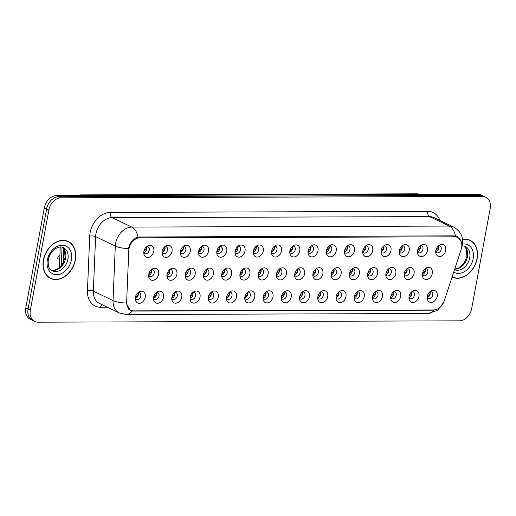 <?xml version="1.0" encoding="UTF-8"?>
<svg xmlns="http://www.w3.org/2000/svg" width="516" height="516" viewBox="0 0 516 516"><rect width="100%" height="100%" fill="white"/><g stroke="black" fill="none" stroke-linecap="round" stroke-linejoin="round"><path stroke-width="0.77" d="M163.527 297.19A6.321 4.728 -64.4 0 1 158.67 303.079A6.321 4.728 -64.4 0 1 153.684 300.022A6.321 4.728 -64.4 0 1 153.645 297.222A6.321 4.728 -64.4 0 1 157.722 291.617A6.321 4.728 -64.4 0 1 163.527 297.19M153.516 298.616A3.793 2.838 115.6 0 0 154.419 299.415A3.793 2.838 115.6 0 0 159.025 295.984A3.793 2.838 115.6 0 0 157.703 292.572A3.793 2.838 115.6 0 0 156.516 292.366M181.767 297.132A6.321 4.728 -64.4 0 1 176.917 303.021A6.321 4.728 -64.4 0 1 171.931 299.964A6.321 4.728 -64.4 0 1 171.893 297.164A6.321 4.728 -64.4 0 1 175.969 291.559A6.321 4.728 -64.4 0 1 181.767 297.132M171.764 298.558A3.793 2.838 115.6 0 0 172.666 299.357A3.793 2.838 115.6 0 0 177.272 295.926A3.793 2.838 115.6 0 0 175.95 292.514A3.793 2.838 115.6 0 0 174.763 292.308M200.015 297.074A6.321 4.728 -64.4 0 1 195.164 302.963A6.321 4.728 -64.4 0 1 190.178 299.906A6.321 4.728 -64.4 0 1 190.133 297.1A6.321 4.728 -64.4 0 1 194.21 291.501A6.321 4.728 -64.4 0 1 200.015 297.074M190.011 298.5A3.793 2.838 115.6 0 0 190.907 299.293A3.793 2.838 115.6 0 0 195.512 295.868A3.793 2.838 115.6 0 0 194.19 292.456A3.793 2.838 115.6 0 0 193.01 292.25M218.262 297.01A6.321 4.728 -64.4 0 1 213.405 302.905A6.321 4.728 -64.4 0 1 208.419 299.848A6.321 4.728 -64.4 0 1 208.38 297.042A6.321 4.728 -64.4 0 1 212.457 291.443A6.321 4.728 -64.4 0 1 218.262 297.01M208.251 298.442A3.793 2.838 115.6 0 0 209.154 299.235A3.793 2.838 115.6 0 0 213.759 295.81A3.793 2.838 115.6 0 0 212.437 292.398A3.793 2.838 115.6 0 0 211.25 292.191M236.502 296.952A6.321 4.728 -64.4 0 1 231.652 302.847A6.321 4.728 -64.4 0 1 226.666 299.79A6.321 4.728 -64.4 0 1 226.621 296.984A6.321 4.728 -64.4 0 1 230.697 291.385A6.321 4.728 -64.4 0 1 236.502 296.952M226.498 298.383A3.793 2.838 115.6 0 0 227.401 299.177A3.793 2.838 115.6 0 0 232.006 295.752A3.793 2.838 115.6 0 0 230.684 292.34A3.793 2.838 115.6 0 0 229.497 292.133M254.749 296.894A6.321 4.728 -64.4 0 1 249.899 302.789A6.321 4.728 -64.4 0 1 244.913 299.731A6.321 4.728 -64.4 0 1 244.868 296.926A6.321 4.728 -64.4 0 1 248.944 291.327A6.321 4.728 -64.4 0 1 254.749 296.894M244.745 298.319A3.793 2.838 115.6 0 0 245.642 299.119A3.793 2.838 115.6 0 0 250.247 295.687A3.793 2.838 115.6 0 0 248.925 292.282A3.793 2.838 115.6 0 0 247.745 292.075M272.996 296.835A6.321 4.728 -64.4 0 1 268.139 302.731A6.321 4.728 -64.4 0 1 263.154 299.673A6.321 4.728 -64.4 0 1 263.115 296.868A6.321 4.728 -64.4 0 1 267.191 291.269A6.321 4.728 -64.4 0 1 272.996 296.835M262.986 298.261A3.793 2.838 115.6 0 0 263.889 299.061A3.793 2.838 115.6 0 0 268.494 295.629A3.793 2.838 115.6 0 0 267.172 292.224A3.793 2.838 115.6 0 0 265.985 292.017M291.237 296.777A6.321 4.728 -64.4 0 1 286.386 302.673A6.321 4.728 -64.4 0 1 281.401 299.615A6.321 4.728 -64.4 0 1 281.355 296.81A6.321 4.728 -64.4 0 1 285.432 291.211A6.321 4.728 -64.4 0 1 291.237 296.777M281.233 298.203A3.793 2.838 115.6 0 0 282.129 299.003A3.793 2.838 115.6 0 0 286.741 295.571A3.793 2.838 115.6 0 0 285.419 292.159A3.793 2.838 115.6 0 0 284.232 291.959M309.484 296.719A6.321 4.728 -64.4 0 1 304.627 302.615A6.321 4.728 -64.4 0 1 299.648 299.557A6.321 4.728 -64.4 0 1 299.603 296.752A6.321 4.728 -64.4 0 1 303.679 291.153A6.321 4.728 -64.4 0 1 309.484 296.719M299.48 298.145A3.793 2.838 115.6 0 0 300.377 298.945A3.793 2.838 115.6 0 0 304.982 295.513A3.793 2.838 115.6 0 0 303.66 292.101A3.793 2.838 115.6 0 0 302.473 291.901M327.725 296.661A6.321 4.728 -64.4 0 1 322.874 302.557A6.321 4.728 -64.4 0 1 317.888 299.493A6.321 4.728 -64.4 0 1 317.85 296.694A6.321 4.728 -64.4 0 1 321.926 291.095A6.321 4.728 -64.4 0 1 327.725 296.661M317.721 298.087A3.793 2.838 115.6 0 0 318.624 298.887A3.793 2.838 115.6 0 0 323.229 295.455A3.793 2.838 115.6 0 0 321.907 292.043A3.793 2.838 115.6 0 0 320.72 291.843M345.972 296.603A6.321 4.728 -64.4 0 1 341.121 302.499A6.321 4.728 -64.4 0 1 336.135 299.435A6.321 4.728 -64.4 0 1 336.09 296.635A6.321 4.728 -64.4 0 1 340.167 291.03A6.321 4.728 -64.4 0 1 345.972 296.603M335.968 298.029A3.793 2.838 115.6 0 0 336.864 298.829A3.793 2.838 115.6 0 0 341.476 295.397A3.793 2.838 115.6 0 0 340.154 291.985A3.793 2.838 115.6 0 0 338.967 291.785M364.219 296.545A6.321 4.728 -64.4 0 1 359.362 302.44A6.321 4.728 -64.4 0 1 354.376 299.377A6.321 4.728 -64.4 0 1 354.337 296.577A6.321 4.728 -64.4 0 1 358.414 290.972A6.321 4.728 -64.4 0 1 364.219 296.545M354.208 297.971A3.793 2.838 115.6 0 0 355.111 298.77A3.793 2.838 115.6 0 0 359.717 295.339A3.793 2.838 115.6 0 0 358.394 291.927A3.793 2.838 115.6 0 0 357.207 291.727M382.459 296.487A6.321 4.728 -64.4 0 1 377.609 302.382A6.321 4.728 -64.4 0 1 372.623 299.319A6.321 4.728 -64.4 0 1 372.584 296.519A6.321 4.728 -64.4 0 1 376.661 290.914A6.321 4.728 -64.4 0 1 382.459 296.487M372.455 297.913A3.793 2.838 115.6 0 0 373.358 298.712A3.793 2.838 115.6 0 0 377.964 295.281A3.793 2.838 115.6 0 0 376.641 291.869A3.793 2.838 115.6 0 0 375.455 291.669M400.706 296.429A6.321 4.728 -64.4 0 1 395.856 302.324A6.321 4.728 -64.4 0 1 390.87 299.261A6.321 4.728 -64.4 0 1 390.825 296.461A6.321 4.728 -64.4 0 1 394.901 290.856A6.321 4.728 -64.4 0 1 400.706 296.429M390.702 297.855A3.793 2.838 115.6 0 0 391.599 298.654A3.793 2.838 115.6 0 0 396.204 295.223A3.793 2.838 115.6 0 0 394.888 291.811A3.793 2.838 115.6 0 0 393.702 291.605M418.953 296.371A6.321 4.728 -64.4 0 1 414.096 302.26A6.321 4.728 -64.4 0 1 409.111 299.203A6.321 4.728 -64.4 0 1 409.072 296.403A6.321 4.728 -64.4 0 1 413.148 290.798A6.321 4.728 -64.4 0 1 418.953 296.371M408.943 297.796A3.793 2.838 115.6 0 0 409.846 298.596A3.793 2.838 115.6 0 0 414.451 295.165A3.793 2.838 115.6 0 0 413.129 291.753A3.793 2.838 115.6 0 0 411.942 291.546M437.194 296.313A6.321 4.728 -64.4 0 1 432.344 302.202A6.321 4.728 -64.4 0 1 427.358 299.145A6.321 4.728 -64.4 0 1 427.319 296.339A6.321 4.728 -64.4 0 1 431.395 290.74A6.321 4.728 -64.4 0 1 437.194 296.313M427.19 297.738A3.793 2.838 115.6 0 0 428.093 298.532A3.793 2.838 115.6 0 0 432.698 295.107A3.793 2.838 115.6 0 0 431.376 291.695A3.793 2.838 115.6 0 0 430.189 291.488M145.28 297.248A6.321 4.728 -64.4 0 1 140.429 303.144A6.321 4.728 -64.4 0 1 135.444 300.08A6.321 4.728 -64.4 0 1 135.398 297.281A6.321 4.728 -64.4 0 1 139.475 291.675A6.321 4.728 -64.4 0 1 145.28 297.248M135.276 298.674A3.793 2.838 115.6 0 0 136.172 299.474A3.793 2.838 115.6 0 0 140.778 296.042A3.793 2.838 115.6 0 0 139.462 292.63A3.793 2.838 115.6 0 0 138.275 292.43M176.898 274.222A6.321 4.728 -64.4 0 1 172.047 280.117A6.321 4.728 -64.4 0 1 167.061 277.06A6.321 4.728 -64.4 0 1 167.016 274.254A6.321 4.728 -64.4 0 1 171.093 268.655A6.321 4.728 -64.4 0 1 176.898 274.222M166.894 275.647A3.793 2.838 115.6 0 0 167.79 276.447A3.793 2.838 115.6 0 0 172.396 273.016A3.793 2.838 115.6 0 0 171.08 269.61A3.793 2.838 115.6 0 0 169.893 269.404M195.145 274.164A6.321 4.728 -64.4 0 1 190.288 280.059A6.321 4.728 -64.4 0 1 185.302 277.002A6.321 4.728 -64.4 0 1 185.263 274.196A6.321 4.728 -64.4 0 1 189.34 268.597A6.321 4.728 -64.4 0 1 195.145 274.164M185.134 275.589A3.793 2.838 115.6 0 0 186.037 276.389A3.793 2.838 115.6 0 0 190.643 272.958A3.793 2.838 115.6 0 0 189.32 269.552A3.793 2.838 115.6 0 0 188.134 269.346M213.385 274.106A6.321 4.728 -64.4 0 1 208.535 280.001A6.321 4.728 -64.4 0 1 203.549 276.944A6.321 4.728 -64.4 0 1 203.51 274.138A6.321 4.728 -64.4 0 1 207.587 268.539A6.321 4.728 -64.4 0 1 213.385 274.106M203.381 275.531A3.793 2.838 115.6 0 0 204.284 276.331A3.793 2.838 115.6 0 0 208.89 272.9A3.793 2.838 115.6 0 0 207.567 269.494A3.793 2.838 115.6 0 0 206.381 269.288M231.632 274.048A6.321 4.728 -64.4 0 1 226.782 279.943A6.321 4.728 -64.4 0 1 221.796 276.886A6.321 4.728 -64.4 0 1 221.751 274.08A6.321 4.728 -64.4 0 1 225.827 268.481A6.321 4.728 -64.4 0 1 231.632 274.048M221.628 275.473A3.793 2.838 115.6 0 0 222.525 276.273A3.793 2.838 115.6 0 0 227.13 272.841A3.793 2.838 115.6 0 0 225.808 269.429A3.793 2.838 115.6 0 0 224.628 269.229M249.879 273.99A6.321 4.728 -64.4 0 1 245.023 279.885A6.321 4.728 -64.4 0 1 240.037 276.821A6.321 4.728 -64.4 0 1 239.998 274.022A6.321 4.728 -64.4 0 1 244.074 268.423A6.321 4.728 -64.4 0 1 249.879 273.99M239.869 275.415A3.793 2.838 115.6 0 0 240.772 276.215A3.793 2.838 115.6 0 0 245.377 272.783A3.793 2.838 115.6 0 0 244.055 269.371A3.793 2.838 115.6 0 0 242.868 269.171M268.12 273.932A6.321 4.728 -64.4 0 1 263.27 279.827A6.321 4.728 -64.4 0 1 258.284 276.763A6.321 4.728 -64.4 0 1 258.239 273.964A6.321 4.728 -64.4 0 1 262.315 268.359A6.321 4.728 -64.4 0 1 268.12 273.932M258.116 275.357A3.793 2.838 115.6 0 0 259.019 276.157A3.793 2.838 115.6 0 0 263.624 272.725A3.793 2.838 115.6 0 0 262.302 269.313A3.793 2.838 115.6 0 0 261.115 269.113M286.367 273.873A6.321 4.728 -64.4 0 1 281.517 279.769A6.321 4.728 -64.4 0 1 276.531 276.705A6.321 4.728 -64.4 0 1 276.486 273.906A6.321 4.728 -64.4 0 1 280.562 268.301A6.321 4.728 -64.4 0 1 286.367 273.873M276.363 275.299A3.793 2.838 115.6 0 0 277.26 276.099A3.793 2.838 115.6 0 0 281.865 272.667A3.793 2.838 115.6 0 0 280.543 269.255A3.793 2.838 115.6 0 0 279.362 269.055M304.614 273.815A6.321 4.728 -64.4 0 1 299.757 279.711A6.321 4.728 -64.4 0 1 294.771 276.647A6.321 4.728 -64.4 0 1 294.733 273.848A6.321 4.728 -64.4 0 1 298.809 268.243A6.321 4.728 -64.4 0 1 304.614 273.815M294.604 275.241A3.793 2.838 115.6 0 0 295.507 276.041A3.793 2.838 115.6 0 0 300.112 272.609A3.793 2.838 115.6 0 0 298.79 269.197A3.793 2.838 115.6 0 0 297.603 268.997M322.855 273.757A6.321 4.728 -64.4 0 1 318.004 279.653A6.321 4.728 -64.4 0 1 313.019 276.589A6.321 4.728 -64.4 0 1 312.973 273.79A6.321 4.728 -64.4 0 1 317.05 268.185A6.321 4.728 -64.4 0 1 322.855 273.757M312.851 275.183A3.793 2.838 115.6 0 0 313.747 275.983A3.793 2.838 115.6 0 0 318.359 272.551A3.793 2.838 115.6 0 0 317.037 269.139A3.793 2.838 115.6 0 0 315.85 268.939M341.102 273.699A6.321 4.728 -64.4 0 1 336.245 279.588A6.321 4.728 -64.4 0 1 331.259 276.531A6.321 4.728 -64.4 0 1 331.22 273.732A6.321 4.728 -64.4 0 1 335.297 268.127A6.321 4.728 -64.4 0 1 341.102 273.699M331.098 275.125A3.793 2.838 115.6 0 0 331.994 275.925A3.793 2.838 115.6 0 0 336.6 272.493A3.793 2.838 115.6 0 0 335.277 269.081A3.793 2.838 115.6 0 0 334.091 268.875M359.342 273.641A6.321 4.728 -64.4 0 1 354.492 279.53A6.321 4.728 -64.4 0 1 349.506 276.473A6.321 4.728 -64.4 0 1 349.467 273.667A6.321 4.728 -64.4 0 1 353.544 268.068A6.321 4.728 -64.4 0 1 359.342 273.641M349.338 275.067A3.793 2.838 115.6 0 0 350.241 275.86A3.793 2.838 115.6 0 0 354.847 272.435A3.793 2.838 115.6 0 0 353.525 269.023A3.793 2.838 115.6 0 0 352.338 268.817M377.589 273.577A6.321 4.728 -64.4 0 1 372.739 279.472A6.321 4.728 -64.4 0 1 367.753 276.415A6.321 4.728 -64.4 0 1 367.708 273.609A6.321 4.728 -64.4 0 1 371.784 268.01A6.321 4.728 -64.4 0 1 377.589 273.577M367.585 275.009A3.793 2.838 115.6 0 0 368.482 275.802A3.793 2.838 115.6 0 0 373.094 272.377A3.793 2.838 115.6 0 0 371.772 268.965A3.793 2.838 115.6 0 0 370.585 268.759M395.837 273.519A6.321 4.728 -64.4 0 1 390.98 279.414A6.321 4.728 -64.4 0 1 385.994 276.357A6.321 4.728 -64.4 0 1 385.955 273.551A6.321 4.728 -64.4 0 1 390.032 267.952A6.321 4.728 -64.4 0 1 395.837 273.519M385.826 274.951A3.793 2.838 115.6 0 0 386.729 275.744A3.793 2.838 115.6 0 0 391.334 272.319A3.793 2.838 115.6 0 0 390.012 268.907A3.793 2.838 115.6 0 0 388.825 268.701M414.077 273.461A6.321 4.728 -64.4 0 1 409.227 279.356A6.321 4.728 -64.4 0 1 404.241 276.299A6.321 4.728 -64.4 0 1 404.202 273.493A6.321 4.728 -64.4 0 1 408.279 267.894A6.321 4.728 -64.4 0 1 414.077 273.461M404.073 274.886A3.793 2.838 115.6 0 0 404.976 275.686A3.793 2.838 115.6 0 0 409.581 272.255A3.793 2.838 115.6 0 0 408.259 268.849A3.793 2.838 115.6 0 0 407.072 268.642M432.324 273.403A6.321 4.728 -64.4 0 1 427.474 279.298A6.321 4.728 -64.4 0 1 422.488 276.241A6.321 4.728 -64.4 0 1 422.443 273.435A6.321 4.728 -64.4 0 1 426.519 267.836A6.321 4.728 -64.4 0 1 432.324 273.403M422.32 274.828A3.793 2.838 115.6 0 0 423.217 275.628A3.793 2.838 115.6 0 0 427.822 272.196A3.793 2.838 115.6 0 0 426.506 268.791A3.793 2.838 115.6 0 0 425.319 268.584M158.651 274.28A6.321 4.728 -64.4 0 1 153.8 280.175A6.321 4.728 -64.4 0 1 148.814 277.118A6.321 4.728 -64.4 0 1 148.776 274.312A6.321 4.728 -64.4 0 1 152.852 268.713A6.321 4.728 -64.4 0 1 158.651 274.28M148.647 275.712A3.793 2.838 115.6 0 0 149.55 276.505A3.793 2.838 115.6 0 0 154.155 273.08A3.793 2.838 115.6 0 0 152.833 269.668A3.793 2.838 115.6 0 0 151.646 269.462M172.028 251.318A6.321 4.728 -64.4 0 1 167.171 257.213A6.321 4.728 -64.4 0 1 162.185 254.149A6.321 4.728 -64.4 0 1 162.147 251.35A6.321 4.728 -64.4 0 1 166.223 245.751A6.321 4.728 -64.4 0 1 172.028 251.318M162.018 252.743A3.793 2.838 115.6 0 0 162.921 253.543A3.793 2.838 115.6 0 0 167.526 250.112A3.793 2.838 115.6 0 0 166.204 246.7A3.793 2.838 115.6 0 0 165.017 246.5M190.269 251.26A6.321 4.728 -64.4 0 1 185.418 257.155A6.321 4.728 -64.4 0 1 180.432 254.091A6.321 4.728 -64.4 0 1 180.394 251.292A6.321 4.728 -64.4 0 1 184.47 245.693A6.321 4.728 -64.4 0 1 190.269 251.26M180.265 252.685A3.793 2.838 115.6 0 0 181.168 253.485A3.793 2.838 115.6 0 0 185.773 250.054A3.793 2.838 115.6 0 0 184.451 246.642A3.793 2.838 115.6 0 0 183.264 246.442M208.516 251.202A6.321 4.728 -64.4 0 1 203.665 257.097A6.321 4.728 -64.4 0 1 198.679 254.033A6.321 4.728 -64.4 0 1 198.634 251.234A6.321 4.728 -64.4 0 1 202.711 245.629A6.321 4.728 -64.4 0 1 208.516 251.202M198.512 252.627A3.793 2.838 115.6 0 0 199.408 253.427A3.793 2.838 115.6 0 0 204.014 249.996A3.793 2.838 115.6 0 0 202.698 246.584A3.793 2.838 115.6 0 0 201.511 246.384M226.763 251.144A6.321 4.728 -64.4 0 1 221.906 257.039A6.321 4.728 -64.4 0 1 216.92 253.975A6.321 4.728 -64.4 0 1 216.881 251.176A6.321 4.728 -64.4 0 1 220.958 245.571A6.321 4.728 -64.4 0 1 226.763 251.144M216.752 252.569A3.793 2.838 115.6 0 0 217.655 253.369A3.793 2.838 115.6 0 0 222.261 249.938A3.793 2.838 115.6 0 0 220.938 246.525A3.793 2.838 115.6 0 0 219.751 246.326M245.003 251.086A6.321 4.728 -64.4 0 1 240.153 256.981A6.321 4.728 -64.4 0 1 235.167 253.917A6.321 4.728 -64.4 0 1 235.128 251.118A6.321 4.728 -64.4 0 1 239.205 245.513A6.321 4.728 -64.4 0 1 245.003 251.086M234.999 252.511A3.793 2.838 115.6 0 0 235.902 253.311A3.793 2.838 115.6 0 0 240.508 249.879A3.793 2.838 115.6 0 0 239.185 246.467A3.793 2.838 115.6 0 0 237.999 246.267M263.25 251.028A6.321 4.728 -64.4 0 1 258.4 256.916A6.321 4.728 -64.4 0 1 253.414 253.859A6.321 4.728 -64.4 0 1 253.369 251.06A6.321 4.728 -64.4 0 1 257.445 245.455A6.321 4.728 -64.4 0 1 263.25 251.028M253.246 252.453A3.793 2.838 115.6 0 0 254.143 253.253A3.793 2.838 115.6 0 0 258.748 249.821A3.793 2.838 115.6 0 0 257.426 246.409A3.793 2.838 115.6 0 0 256.246 246.203M281.497 250.97A6.321 4.728 -64.4 0 1 276.64 256.858A6.321 4.728 -64.4 0 1 271.655 253.801A6.321 4.728 -64.4 0 1 271.616 250.995A6.321 4.728 -64.4 0 1 275.692 245.397A6.321 4.728 -64.4 0 1 281.497 250.97M271.487 252.395A3.793 2.838 115.6 0 0 272.39 253.188A3.793 2.838 115.6 0 0 276.995 249.763A3.793 2.838 115.6 0 0 275.673 246.351A3.793 2.838 115.6 0 0 274.486 246.145M299.738 250.905A6.321 4.728 -64.4 0 1 294.888 256.8A6.321 4.728 -64.4 0 1 289.902 253.743A6.321 4.728 -64.4 0 1 289.857 250.937A6.321 4.728 -64.4 0 1 293.933 245.339A6.321 4.728 -64.4 0 1 299.738 250.905M289.734 252.337A3.793 2.838 115.6 0 0 290.637 253.13A3.793 2.838 115.6 0 0 295.242 249.705A3.793 2.838 115.6 0 0 293.92 246.293A3.793 2.838 115.6 0 0 292.733 246.087M317.985 250.847A6.321 4.728 -64.4 0 1 313.135 256.742A6.321 4.728 -64.4 0 1 308.149 253.685A6.321 4.728 -64.4 0 1 308.104 250.879A6.321 4.728 -64.4 0 1 312.18 245.281A6.321 4.728 -64.4 0 1 317.985 250.847M307.981 252.279A3.793 2.838 115.6 0 0 308.878 253.072A3.793 2.838 115.6 0 0 313.483 249.647A3.793 2.838 115.6 0 0 312.161 246.235A3.793 2.838 115.6 0 0 310.98 246.029M336.226 250.789A6.321 4.728 -64.4 0 1 331.375 256.684A6.321 4.728 -64.4 0 1 326.389 253.627A6.321 4.728 -64.4 0 1 326.351 250.821A6.321 4.728 -64.4 0 1 330.427 245.223A6.321 4.728 -64.4 0 1 336.226 250.789M326.222 252.221A3.793 2.838 115.6 0 0 327.125 253.014A3.793 2.838 115.6 0 0 331.73 249.583A3.793 2.838 115.6 0 0 330.408 246.177A3.793 2.838 115.6 0 0 329.221 245.971M354.473 250.731A6.321 4.728 -64.4 0 1 349.622 256.626A6.321 4.728 -64.4 0 1 344.636 253.569A6.321 4.728 -64.4 0 1 344.591 250.763A6.321 4.728 -64.4 0 1 348.668 245.165A6.321 4.728 -64.4 0 1 354.473 250.731M344.469 252.156A3.793 2.838 115.6 0 0 345.365 252.956A3.793 2.838 115.6 0 0 349.977 249.525A3.793 2.838 115.6 0 0 348.655 246.119A3.793 2.838 115.6 0 0 347.468 245.913M372.72 250.673A6.321 4.728 -64.4 0 1 367.863 256.568A6.321 4.728 -64.4 0 1 362.877 253.511A6.321 4.728 -64.4 0 1 362.838 250.705A6.321 4.728 -64.4 0 1 366.915 245.106A6.321 4.728 -64.4 0 1 372.72 250.673M362.716 252.098A3.793 2.838 115.6 0 0 363.612 252.898A3.793 2.838 115.6 0 0 368.218 249.467A3.793 2.838 115.6 0 0 366.895 246.061A3.793 2.838 115.6 0 0 365.709 245.855M390.96 250.615A6.321 4.728 -64.4 0 1 386.11 256.51A6.321 4.728 -64.4 0 1 381.124 253.453A6.321 4.728 -64.4 0 1 381.085 250.647A6.321 4.728 -64.4 0 1 385.162 245.048A6.321 4.728 -64.4 0 1 390.96 250.615M380.956 252.04A3.793 2.838 115.6 0 0 381.859 252.84A3.793 2.838 115.6 0 0 386.465 249.409A3.793 2.838 115.6 0 0 385.142 245.997A3.793 2.838 115.6 0 0 383.956 245.797M409.207 250.557A6.321 4.728 -64.4 0 1 404.357 256.452A6.321 4.728 -64.4 0 1 399.371 253.388A6.321 4.728 -64.4 0 1 399.326 250.589A6.321 4.728 -64.4 0 1 403.402 244.99A6.321 4.728 -64.4 0 1 409.207 250.557M399.203 251.982A3.793 2.838 115.6 0 0 400.1 252.782A3.793 2.838 115.6 0 0 404.712 249.351A3.793 2.838 115.6 0 0 403.389 245.939A3.793 2.838 115.6 0 0 402.203 245.739M427.454 250.499A6.321 4.728 -64.4 0 1 422.598 256.394A6.321 4.728 -64.4 0 1 417.612 253.33A6.321 4.728 -64.4 0 1 417.573 250.531A6.321 4.728 -64.4 0 1 421.649 244.932A6.321 4.728 -64.4 0 1 427.454 250.499M417.444 251.924A3.793 2.838 115.6 0 0 418.347 252.724A3.793 2.838 115.6 0 0 422.952 249.293A3.793 2.838 115.6 0 0 421.63 245.88A3.793 2.838 115.6 0 0 420.443 245.68M445.695 250.441A6.321 4.728 -64.4 0 1 440.845 256.336A6.321 4.728 -64.4 0 1 435.859 253.272A6.321 4.728 -64.4 0 1 435.82 250.473A6.321 4.728 -64.4 0 1 439.896 244.868A6.321 4.728 -64.4 0 1 445.695 250.441M435.691 251.866A3.793 2.838 115.6 0 0 436.594 252.666A3.793 2.838 115.6 0 0 441.199 249.234A3.793 2.838 115.6 0 0 439.877 245.822A3.793 2.838 115.6 0 0 438.69 245.622M153.781 251.376A6.321 4.728 -64.4 0 1 148.93 257.271A6.321 4.728 -64.4 0 1 143.945 254.214A6.321 4.728 -64.4 0 1 143.899 251.408A6.321 4.728 -64.4 0 1 147.976 245.81A6.321 4.728 -64.4 0 1 153.781 251.376M143.777 252.801A3.793 2.838 115.6 0 0 144.674 253.601A3.793 2.838 115.6 0 0 149.285 250.17A3.793 2.838 115.6 0 0 147.963 246.758A3.793 2.838 115.6 0 0 146.776 246.558M156.296 292.553A3.793 2.838 -64.4 0 1 156.503 294.771A3.793 2.838 -64.4 0 1 153.523 298.325M174.543 292.495A3.793 2.838 -64.4 0 1 174.75 294.713A3.793 2.838 -64.4 0 1 171.77 298.267M192.784 292.437A3.793 2.838 -64.4 0 1 192.99 294.655A3.793 2.838 -64.4 0 1 190.011 298.209M211.031 292.379A3.793 2.838 -64.4 0 1 211.238 294.597A3.793 2.838 -64.4 0 1 208.258 298.151M229.272 292.32A3.793 2.838 -64.4 0 1 229.485 294.539A3.793 2.838 -64.4 0 1 226.505 298.093M247.519 292.256A3.793 2.838 -64.4 0 1 247.725 294.481A3.793 2.838 -64.4 0 1 244.745 298.035M265.766 292.198A3.793 2.838 -64.4 0 1 265.972 294.423A3.793 2.838 -64.4 0 1 262.992 297.977M284.006 292.14A3.793 2.838 -64.4 0 1 284.213 294.359A3.793 2.838 -64.4 0 1 281.233 297.919M302.253 292.082A3.793 2.838 -64.4 0 1 302.46 294.301A3.793 2.838 -64.4 0 1 299.48 297.861M320.5 292.024A3.793 2.838 -64.4 0 1 320.707 294.243A3.793 2.838 -64.4 0 1 317.727 297.803M338.741 291.966A3.793 2.838 -64.4 0 1 338.947 294.185A3.793 2.838 -64.4 0 1 335.968 297.738M356.988 291.908A3.793 2.838 -64.4 0 1 357.195 294.126A3.793 2.838 -64.4 0 1 354.215 297.68M375.235 291.85A3.793 2.838 -64.4 0 1 375.442 294.068A3.793 2.838 -64.4 0 1 372.462 297.622M393.476 291.792A3.793 2.838 -64.4 0 1 393.682 294.01A3.793 2.838 -64.4 0 1 390.702 297.564M411.723 291.733A3.793 2.838 -64.4 0 1 411.929 293.952A3.793 2.838 -64.4 0 1 408.949 297.506M429.97 291.675A3.793 2.838 -64.4 0 1 430.176 293.894A3.793 2.838 -64.4 0 1 427.196 297.448M138.049 292.611A3.793 2.838 -64.4 0 1 138.256 294.829A3.793 2.838 -64.4 0 1 135.276 298.383M169.667 269.584A3.793 2.838 -64.4 0 1 169.874 271.809A3.793 2.838 -64.4 0 1 166.894 275.363M187.914 269.526A3.793 2.838 -64.4 0 1 188.121 271.751A3.793 2.838 -64.4 0 1 185.141 275.305M206.161 269.468A3.793 2.838 -64.4 0 1 206.368 271.687A3.793 2.838 -64.4 0 1 203.388 275.247M224.402 269.41A3.793 2.838 -64.4 0 1 224.608 271.629A3.793 2.838 -64.4 0 1 221.628 275.189M242.649 269.352A3.793 2.838 -64.4 0 1 242.855 271.571A3.793 2.838 -64.4 0 1 239.875 275.131M260.89 269.294A3.793 2.838 -64.4 0 1 261.096 271.513A3.793 2.838 -64.4 0 1 258.123 275.067M279.137 269.236A3.793 2.838 -64.4 0 1 279.343 271.455A3.793 2.838 -64.4 0 1 276.363 275.009M297.384 269.178A3.793 2.838 -64.4 0 1 297.59 271.397A3.793 2.838 -64.4 0 1 294.61 274.951M315.624 269.12A3.793 2.838 -64.4 0 1 315.831 271.339A3.793 2.838 -64.4 0 1 312.851 274.893M333.871 269.062A3.793 2.838 -64.4 0 1 334.078 271.281A3.793 2.838 -64.4 0 1 331.098 274.835M352.118 269.004A3.793 2.838 -64.4 0 1 352.325 271.223A3.793 2.838 -64.4 0 1 349.345 274.776M370.359 268.946A3.793 2.838 -64.4 0 1 370.565 271.164A3.793 2.838 -64.4 0 1 367.585 274.718M388.606 268.888A3.793 2.838 -64.4 0 1 388.812 271.106A3.793 2.838 -64.4 0 1 385.833 274.66M406.853 268.823A3.793 2.838 -64.4 0 1 407.06 271.048A3.793 2.838 -64.4 0 1 404.08 274.602M425.094 268.765A3.793 2.838 -64.4 0 1 425.3 270.99A3.793 2.838 -64.4 0 1 422.32 274.544M151.427 269.649A3.793 2.838 -64.4 0 1 151.633 271.868A3.793 2.838 -64.4 0 1 148.653 275.421M164.798 246.68A3.793 2.838 -64.4 0 1 165.004 248.899A3.793 2.838 -64.4 0 1 162.024 252.459M183.045 246.622A3.793 2.838 -64.4 0 1 183.251 248.841A3.793 2.838 -64.4 0 1 180.271 252.395M201.285 246.564A3.793 2.838 -64.4 0 1 201.492 248.783A3.793 2.838 -64.4 0 1 198.512 252.337M219.532 246.506A3.793 2.838 -64.4 0 1 219.739 248.725A3.793 2.838 -64.4 0 1 216.759 252.279M237.779 246.448A3.793 2.838 -64.4 0 1 237.986 248.667A3.793 2.838 -64.4 0 1 235.006 252.221M256.02 246.39A3.793 2.838 -64.4 0 1 256.226 248.609A3.793 2.838 -64.4 0 1 253.246 252.163M274.267 246.332A3.793 2.838 -64.4 0 1 274.473 248.551A3.793 2.838 -64.4 0 1 271.493 252.105M292.507 246.274A3.793 2.838 -64.4 0 1 292.714 248.493A3.793 2.838 -64.4 0 1 289.74 252.047M310.755 246.216A3.793 2.838 -64.4 0 1 310.961 248.435A3.793 2.838 -64.4 0 1 307.981 251.989M329.002 246.158A3.793 2.838 -64.4 0 1 329.208 248.377A3.793 2.838 -64.4 0 1 326.228 251.931M347.242 246.093A3.793 2.838 -64.4 0 1 347.449 248.319A3.793 2.838 -64.4 0 1 344.469 251.873M365.489 246.035A3.793 2.838 -64.4 0 1 365.696 248.26A3.793 2.838 -64.4 0 1 362.716 251.814M383.736 245.977A3.793 2.838 -64.4 0 1 383.943 248.196A3.793 2.838 -64.4 0 1 380.963 251.756M401.977 245.919A3.793 2.838 -64.4 0 1 402.183 248.138A3.793 2.838 -64.4 0 1 399.203 251.698M420.224 245.861A3.793 2.838 -64.4 0 1 420.43 248.08A3.793 2.838 -64.4 0 1 417.45 251.634M438.471 245.803A3.793 2.838 -64.4 0 1 438.677 248.022A3.793 2.838 -64.4 0 1 435.697 251.576M146.55 246.738A3.793 2.838 -64.4 0 1 146.757 248.957A3.793 2.838 -64.4 0 1 143.777 252.518M128.774 250.647A11.384 8.514 -64.4 0 1 128.994 248.751A11.384 8.514 -64.4 0 1 139.9 237.824L454.738 236.812A11.384 8.514 -64.4 0 1 457.647 237.45A11.384 8.514 -64.4 0 1 461.123 249.576L444.244 300.886A11.384 8.514 -64.4 0 1 433.821 309.923L133.734 310.884A11.384 8.514 -64.4 0 1 130.825 310.245A11.384 8.514 -64.4 0 1 126.646 301.905L128.774 250.647M59.404 267.643L60.256 247.048M43.408 260.019A20.447 15.287 115.6 0 0 50.529 278.395A20.447 15.287 115.6 0 0 75.355 259.916A20.447 15.287 115.6 0 0 68.228 241.533A20.447 15.287 115.6 0 0 43.408 260.019M49.549 277.866A20.447 15.287 115.6 0 0 50.581 278.189M452.1 277.008A20.447 15.287 115.6 0 0 452.313 277.111A20.447 15.287 115.6 0 0 477.132 258.626A20.447 15.287 115.6 0 0 470.012 240.243A20.447 15.287 115.6 0 0 462.523 239.295M436.052 309.581L432.795 310.174L132.07 311.077A14.758 9.211 -90.2 0 1 126.201 314.496L119.228 312.922A16.86 12.61 -64.4 0 1 113.036 300.57L115.3 246.08A14.758 4.883 2.4 0 0 128.452 248.506L128.845 246.906C130.69 241.611 133.741 238.315 137.985 237.012L454.112 235.851L457.189 236.573L461.098 241.269M34.746 321.468L30.205 319.288A12.648 9.456 115.6 0 1 25.8 307.917L44.357 207.78A12.648 9.456 115.6 0 1 56.483 195.635L478.022 194.28A12.648 9.456 115.6 0 1 481.254 194.996L483.524 196.086A12.648 9.456 115.6 0 0 480.293 195.37L58.753 196.725A12.648 9.456 115.6 0 0 46.633 208.87L28.07 309.007A12.648 9.456 115.6 0 0 32.476 320.378A12.648 9.456 115.6 0 1 28.07 309.007L46.633 208.87A12.648 9.456 115.6 0 1 58.753 196.725L480.293 195.37A12.648 9.456 115.6 0 1 483.524 196.086L485.795 197.177A12.648 9.456 115.6 0 0 482.563 196.461L61.023 197.815A12.648 9.456 115.6 0 0 48.904 209.96L30.341 310.097A12.648 9.456 115.6 0 0 34.746 321.468A12.648 9.456 115.6 0 0 37.978 322.184L459.517 320.829A12.648 9.456 115.6 0 0 471.643 308.684L490.2 208.541A12.648 9.456 115.6 0 0 485.795 197.177M132.07 311.077L130.284 310.555L126.13 302.995A14.758 4.883 2.4 0 1 113.036 300.57L93.351 291.121A16.86 12.61 115.6 0 0 99.549 303.473L119.228 312.922M130.058 309.697L129.097 309.652M469.876 240.417A20.447 15.287 115.6 0 0 468.98 239.811M68.093 241.701A20.447 15.287 115.6 0 0 67.196 241.101M145.106 251.814L143.796 252.214M144.241 250.86L146.725 248.957L146.138 247.125M149.975 274.718L148.666 275.118M149.118 273.764L151.594 271.861L151.007 270.029M59.74 259.574L57.508 258.51A6.321 4.728 -64.4 0 1 59.927 254.975M135.74 296.732L138.224 294.823L137.637 292.991M135.295 298.08L136.605 297.68M75.188 259.916A20.234 15.132 115.6 0 0 68.138 241.727A20.234 15.132 115.6 0 0 43.576 260.019A20.234 15.132 115.6 0 0 50.626 278.208A20.234 15.132 115.6 0 0 75.188 259.916M163.353 251.756L162.043 252.156M162.488 250.802L164.965 248.899L164.385 247.067M181.593 251.698L180.284 252.098M180.735 250.744L183.212 248.841L182.625 247.009M199.84 251.64L198.531 252.04M198.976 250.686L201.459 248.783L200.872 246.951M218.087 251.582L216.778 251.982M217.223 250.628L219.7 248.718L219.119 246.893M168.222 274.66L166.913 275.06M167.358 273.706L169.841 271.803L169.254 269.971M186.47 274.602L185.16 275.002M185.605 273.648L188.082 271.745L187.501 269.913M204.71 274.544L203.401 274.944M203.852 273.59L206.329 271.687L205.742 269.855M452.403 276.918L452.164 276.808A20.234 15.132 115.6 0 0 452.403 276.918A20.234 15.132 115.6 0 0 476.971 258.626A20.234 15.132 115.6 0 0 469.921 240.437A20.234 15.132 115.6 0 0 462.549 239.489M236.328 251.518L235.019 251.918M235.47 250.563L237.947 248.66L237.36 246.829M254.575 251.46L253.266 251.86M253.711 250.505L256.188 248.602L255.607 246.771M272.822 251.402L271.506 251.802M271.958 250.447L274.435 248.544L273.854 246.713M222.957 274.486L221.648 274.886M222.093 273.532L224.57 271.629L223.989 269.797M241.204 274.428L239.888 274.828M240.34 273.474L242.817 271.571L242.236 269.739M259.445 274.37L258.135 274.77M258.58 273.416L261.064 271.513L260.477 269.681M291.063 251.344L289.753 251.744M290.198 250.389L292.682 248.486L292.095 246.654M309.31 251.286L308 251.685M308.445 250.331L310.922 248.428L310.342 246.596M327.557 251.228L326.241 251.627M326.692 250.273L329.169 248.37L328.589 246.538M345.797 251.169L344.488 251.569M344.933 250.215L347.416 248.312L346.829 246.48M364.044 251.111L362.735 251.511M363.18 250.157L365.657 248.254L365.076 246.422M277.692 274.312L276.382 274.712M276.828 273.357L279.304 271.448L278.724 269.623M295.939 274.248L294.623 274.654M295.075 273.299L297.551 271.39L296.971 269.558M314.18 274.19L312.87 274.589M313.315 273.235L315.798 271.332L315.212 269.5M332.427 274.131L331.117 274.531M331.562 273.177L334.039 271.274L333.459 269.442M350.667 274.073L349.358 274.473M349.809 273.119L352.286 271.216L351.706 269.384M382.285 251.053L380.976 251.453M381.427 250.099L383.904 248.196L383.323 246.364M400.532 250.995L399.223 251.395M399.668 250.041L402.151 248.138L401.564 246.306M418.779 250.937L417.47 251.337M417.915 249.983L420.392 248.08L419.811 246.248M437.02 250.879L435.71 251.279M436.162 249.925L438.639 248.022L438.052 246.19M368.914 274.015L367.605 274.415M368.05 273.061L370.533 271.158L369.946 269.326M387.161 273.957L385.852 274.357M386.297 273.003L388.774 271.1L388.193 269.268M405.402 273.899L404.093 274.299M404.544 272.945L407.021 271.042L406.434 269.21M423.649 273.841L422.34 274.241M422.785 272.887L425.268 270.984L424.681 269.152M153.987 296.668L156.464 294.759L155.884 292.933M153.542 298.022L154.852 297.622M172.234 296.61L174.711 294.7L174.124 292.875M171.783 297.964L173.092 297.564M190.475 296.552L192.958 294.642L192.371 292.817M190.03 297.906L191.339 297.506M208.722 296.494L211.199 294.584L210.618 292.759M208.27 297.848L209.586 297.448M226.969 296.436L229.446 294.526L228.859 292.701M226.518 297.79L227.827 297.39M245.21 296.377L247.693 294.468L247.106 292.643M244.765 297.732L246.074 297.332M263.457 296.319L265.934 294.41L265.353 292.585M263.005 297.674L264.321 297.274M281.697 296.261L284.181 294.352L283.594 292.527M281.252 297.616L282.562 297.216M299.944 296.203L302.421 294.294L301.841 292.469M299.499 297.558L300.809 297.158M318.191 296.145L320.668 294.236L320.088 292.411M317.74 297.5L319.056 297.1M336.432 296.087L338.915 294.178L338.328 292.353M335.987 297.442L337.296 297.042M354.679 296.029L357.156 294.12L356.575 292.295M354.234 297.384L355.543 296.977M372.926 295.971L375.403 294.062L374.816 292.23M372.475 297.326L373.784 296.919M391.167 295.907L393.65 293.997L393.063 292.172M390.722 297.261L392.031 296.861M409.414 295.849L411.891 293.939L411.31 292.114M408.969 297.203L410.278 296.803M427.661 295.791L430.138 293.881L429.551 292.056M427.209 297.145L428.519 296.745M454.738 236.812L452.745 235.857M139.9 237.824L138.14 236.973M427.803 211.367A4.218 2.632 -90.2 0 0 429.576 216.617L112.101 217.636A16.86 12.61 115.6 0 0 95.937 233.832A16.86 12.61 115.6 0 0 95.615 236.631L93.351 291.121A4.218 1.393 -177.6 0 0 87.456 290.618L89.719 236.135A21.079 15.764 -64.4 0 1 110.327 212.386L427.803 211.367A21.079 15.764 -64.4 0 1 439.884 220.448M433.879 217.565A16.86 12.61 115.6 0 0 429.576 216.617L449.255 226.066A16.86 12.61 -64.4 0 1 453.558 227.014L433.879 217.565M89.719 236.135A4.218 1.393 -177.6 0 1 95.615 236.631L115.3 246.08A16.86 12.61 -64.4 0 1 115.616 243.281A16.86 12.61 -64.4 0 1 131.786 227.085A14.758 9.211 89.8 0 1 137.985 237.012M455.454 235.993A14.758 9.211 -90.2 0 0 449.255 226.066L131.786 227.085L112.101 217.636A4.218 2.632 -90.2 0 1 110.327 212.386M433.866 310.11A14.758 9.211 89.8 0 1 427.99 313.528L126.201 314.496M461.672 247.332A14.758 1.683 18.2 0 0 461.833 247.177L461.523 248.119M107.367 307.226L100.581 307.252A21.079 15.764 -64.4 0 1 87.456 290.618M482.563 196.461L478.022 194.28M61.023 197.815L56.483 195.635M48.904 209.96L44.357 207.78M30.341 310.097L25.8 307.917M101.981 304.646A4.218 2.632 -90.2 0 0 100.581 307.252M432.795 310.174L432.279 309.923M133.051 311.135L132.18 310.716M421.34 194.461A16.86 12.61 115.6 0 0 418.876 194.177L81.651 195.254A16.86 12.61 115.6 0 0 79.077 195.564M82.263 195.551L81.651 195.254A8.43 5.263 -90.2 0 0 80.122 194.9L417.354 193.816L421.527 194.461M63.726 248.815L63.133 263.089M417.354 193.816A8.43 5.263 -90.2 0 1 418.876 194.177L419.495 194.468M51.271 270.19A12.848 9.611 115.6 0 0 65.635 258.116A12.848 9.611 115.6 0 0 62.288 247.241M52.303 270.823A12.848 9.611 115.6 0 0 67.906 259.206A12.848 9.611 115.6 0 0 63.429 247.654C58.605 244.797 49.813 251.021 48.343 259.741C47.627 267.752 49.671 268.959 52.303 270.823M71.395 259.929A15.377 11.5 115.6 0 0 62.114 245.235A15.377 11.5 115.6 0 0 47.369 260.006A15.377 11.5 115.6 0 0 56.65 274.699A15.377 11.5 115.6 0 0 71.395 259.929M454.686 269.159A12.848 9.611 115.6 0 0 467.412 256.826A12.848 9.611 115.6 0 0 464.071 245.951M454.499 269.72A12.848 9.611 115.6 0 0 469.683 257.916A12.848 9.611 115.6 0 0 465.206 246.364L462.239 245.751M453.712 272.106A15.377 11.5 115.6 0 0 473.172 258.639A15.377 11.5 115.6 0 0 462.555 244.042M130.825 310.245L128.303 309.032M457.647 237.45L454.312 235.851M461.833 247.177L462.413 244.9C463.549 237.063 460.595 231.104 453.558 227.014M443.625 302.466L437.626 310.342L427.99 313.528M75.858 195.57L80.122 194.9M61.269 265.772L62.043 247.183M62.236 247.229L64.429 250.066L65.126 257.652L62.462 264.186L58.927 268.023L56.154 269.649L53.193 270.339L51.226 270.158M66.164 240.779L68.138 241.727M48.646 277.26L50.626 278.208M464.013 245.939L466.206 248.776L466.903 256.362L464.239 262.896L460.704 266.733L457.937 268.359L454.719 269.062M467.947 239.489L469.921 240.437"/></g></svg>
